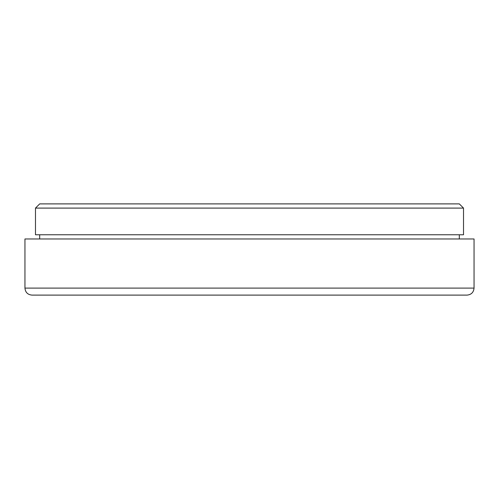 <?xml version="1.0" encoding="UTF-8"?>
<svg xmlns="http://www.w3.org/2000/svg" width="499" height="499" viewBox="0 0 499 499"><rect width="100%" height="100%" fill="white"/><g stroke="black" fill="none" stroke-linecap="round" stroke-linejoin="round"><path stroke-width="0.75" d="M31.967 295.109L467.033 295.109C471.293 294.697 473.632 292.358 474.05 288.098L474.05 238.971L24.95 238.971L24.95 288.098C25.368 292.358 27.707 294.697 31.967 295.109M35.479 208.095L463.521 208.095L463.521 234.767L35.479 234.767L35.479 208.095M459.311 203.891L463.527 208.095M459.317 203.891L39.683 203.891M459.317 238.971L459.317 234.767M474.05 288.098L24.95 288.098M39.689 203.891L35.473 208.095M39.683 238.971L39.683 234.767"/></g></svg>
